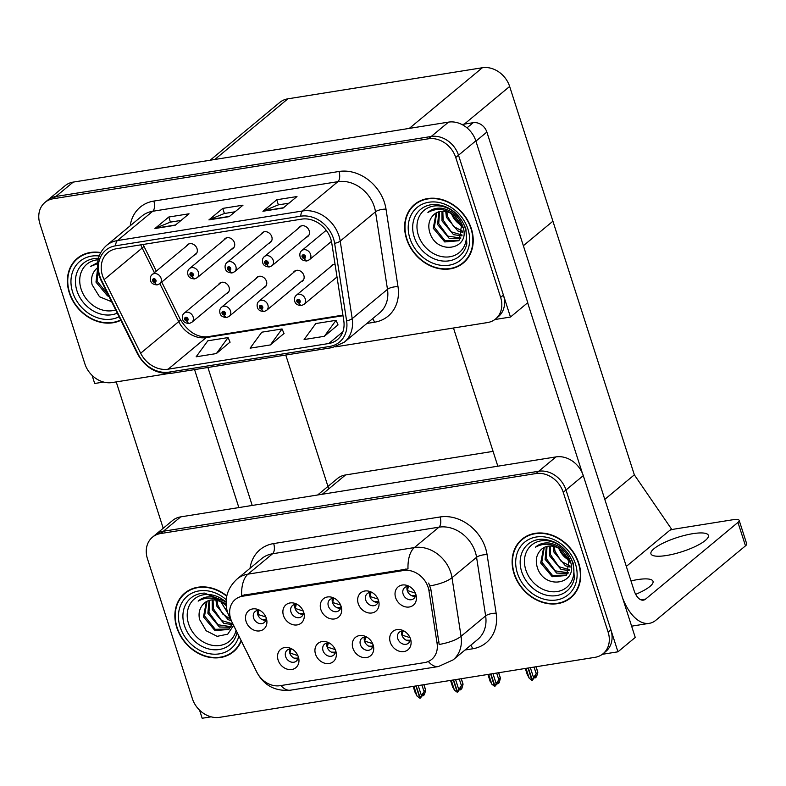 <?xml version="1.0" encoding="UTF-8"?>
<svg xmlns="http://www.w3.org/2000/svg" width="786" height="786" viewBox="0 0 786 786"><rect width="100%" height="100%" fill="white"/><g stroke="black" fill="none" stroke-linecap="round" stroke-linejoin="round"><path stroke-width="1.18" d="M335.141 598.726A7.143 5.885 -129.7 0 0 329.874 599.59A7.143 5.885 -129.7 0 0 328.361 606.065A7.143 5.885 -129.7 0 0 339.002 610.584A7.143 5.885 -129.7 0 0 340.819 605.574M340.564 608.256A7.143 5.885 50.3 0 1 332.517 602.616A7.143 5.885 50.3 0 1 332.458 598.48M320.855 609.582A11.908 9.815 -129.7 0 0 334.217 618.985A11.908 9.815 -129.7 0 0 341.281 606.959A11.908 9.815 -129.7 0 0 341.095 606.34A11.908 9.815 -129.7 0 0 333.863 598.018A11.908 9.815 -129.7 0 0 323.164 598.981A11.908 9.815 -129.7 0 0 320.855 609.582M367.18 637.328A7.143 5.885 -129.7 0 0 361.914 638.193A7.143 5.885 -129.7 0 0 360.41 644.667A7.143 5.885 -129.7 0 0 371.041 649.187A7.143 5.885 -129.7 0 0 372.869 644.176M372.613 646.858A7.143 5.885 50.3 0 1 364.557 641.219A7.143 5.885 50.3 0 1 364.498 637.082M352.894 648.185A11.908 9.815 -129.7 0 0 366.266 657.587A11.908 9.815 -129.7 0 0 373.321 645.561A11.908 9.815 -129.7 0 0 373.144 644.952A11.908 9.815 -129.7 0 0 365.903 636.621A11.908 9.815 -129.7 0 0 355.203 637.584A11.908 9.815 -129.7 0 0 352.894 648.185M372.515 592.752A7.143 5.885 -129.7 0 0 367.259 593.617A7.143 5.885 -129.7 0 0 365.745 600.082A7.143 5.885 -129.7 0 0 376.386 604.611A7.143 5.885 -129.7 0 0 378.204 599.6M377.948 602.282A7.143 5.885 50.3 0 1 369.892 596.643A7.143 5.885 50.3 0 1 369.833 592.506M358.239 603.609A11.908 9.815 -129.7 0 0 371.601 613.011A11.908 9.815 -129.7 0 0 378.656 600.985A11.908 9.815 -129.7 0 0 378.479 600.366A11.908 9.815 -129.7 0 0 371.238 592.045A11.908 9.815 -129.7 0 0 360.548 593.008A11.908 9.815 -129.7 0 0 358.239 603.609M409.899 586.778A7.143 5.885 -129.7 0 0 404.633 587.643A7.143 5.885 -129.7 0 0 403.13 594.108A7.143 5.885 -129.7 0 0 413.76 598.637A7.143 5.885 -129.7 0 0 415.588 593.627M415.332 596.309A7.143 5.885 50.3 0 1 407.276 590.669A7.143 5.885 50.3 0 1 407.217 586.533M395.613 597.635A11.908 9.815 -129.7 0 0 408.985 607.038A11.908 9.815 -129.7 0 0 416.04 595.012A11.908 9.815 -129.7 0 0 415.863 594.393A11.908 9.815 -129.7 0 0 408.622 586.071A11.908 9.815 -129.7 0 0 397.922 587.034A11.908 9.815 -129.7 0 0 395.613 597.635M297.756 604.699A7.143 5.885 -129.7 0 0 292.49 605.564A7.143 5.885 -129.7 0 0 290.977 612.039A7.143 5.885 -129.7 0 0 301.618 616.558A7.143 5.885 -129.7 0 0 303.445 611.547M303.19 614.23A7.143 5.885 50.3 0 1 295.133 608.59A7.143 5.885 50.3 0 1 295.074 604.454M283.471 615.556A11.908 9.815 -129.7 0 0 296.843 624.958A11.908 9.815 -129.7 0 0 303.897 612.933A11.908 9.815 -129.7 0 0 303.72 612.323A11.908 9.815 -129.7 0 0 296.479 603.992A11.908 9.815 -129.7 0 0 285.78 604.955A11.908 9.815 -129.7 0 0 283.471 615.556M260.372 610.673A7.143 5.885 -129.7 0 0 255.106 611.537A7.143 5.885 -129.7 0 0 253.603 618.012A7.143 5.885 -129.7 0 0 264.234 622.532A7.143 5.885 -129.7 0 0 266.061 617.521M265.806 620.203A7.143 5.885 50.3 0 1 257.749 614.564A7.143 5.885 50.3 0 1 257.69 610.427M246.097 621.53A11.908 9.815 -129.7 0 0 259.459 630.932A11.908 9.815 -129.7 0 0 266.513 618.906A11.908 9.815 -129.7 0 0 266.336 618.297A11.908 9.815 -129.7 0 0 259.095 609.965A11.908 9.815 -129.7 0 0 248.396 610.928A11.908 9.815 -129.7 0 0 246.097 621.53M292.421 649.275A7.143 5.885 -129.7 0 0 287.155 650.14A7.143 5.885 -129.7 0 0 285.642 656.615A7.143 5.885 -129.7 0 0 296.283 661.134A7.143 5.885 -129.7 0 0 298.1 656.123M297.845 658.806A7.143 5.885 50.3 0 1 289.798 653.166A7.143 5.885 50.3 0 1 289.739 649.03M278.136 660.132A11.908 9.815 -129.7 0 0 291.498 669.534A11.908 9.815 -129.7 0 0 298.562 657.509A11.908 9.815 -129.7 0 0 298.375 656.9A11.908 9.815 -129.7 0 0 291.144 648.568A11.908 9.815 -129.7 0 0 280.445 649.531A11.908 9.815 -129.7 0 0 278.136 660.132M329.796 643.302A7.143 5.885 -129.7 0 0 324.539 644.166A7.143 5.885 -129.7 0 0 323.026 650.641A7.143 5.885 -129.7 0 0 333.667 655.16A7.143 5.885 -129.7 0 0 335.484 650.15M335.229 652.832A7.143 5.885 50.3 0 1 327.182 647.192A7.143 5.885 50.3 0 1 327.114 643.056M315.52 654.158A11.908 9.815 -129.7 0 0 328.882 663.561A11.908 9.815 -129.7 0 0 335.936 651.535A11.908 9.815 -129.7 0 0 335.76 650.926A11.908 9.815 -129.7 0 0 328.519 642.594A11.908 9.815 -129.7 0 0 317.829 643.557A11.908 9.815 -129.7 0 0 315.52 654.158M404.564 631.355A7.143 5.885 -129.7 0 0 399.298 632.219A7.143 5.885 -129.7 0 0 397.785 638.694A7.143 5.885 -129.7 0 0 408.425 643.213A7.143 5.885 -129.7 0 0 410.253 638.203M409.997 640.885A7.143 5.885 50.3 0 1 401.941 635.245A7.143 5.885 50.3 0 1 401.882 631.109M390.278 642.211A11.908 9.815 -129.7 0 0 403.64 651.614A11.908 9.815 -129.7 0 0 410.705 639.588A11.908 9.815 -129.7 0 0 410.518 638.969A11.908 9.815 -129.7 0 0 403.287 630.647A11.908 9.815 -129.7 0 0 392.587 631.61A11.908 9.815 -129.7 0 0 390.278 642.211M230.711 618.906A21.438 17.665 -129.7 0 0 232.086 622.296L256.875 672.217A21.438 17.665 -129.7 0 0 280.062 685.687L424.401 662.618A21.438 17.665 -129.7 0 0 431.74 659.346A21.438 17.665 -129.7 0 0 437.095 643.42L428.969 590.826A21.438 17.665 -129.7 0 0 403.572 570.498L242.579 596.22A21.438 17.665 -129.7 0 0 235.24 599.502A21.438 17.665 -129.7 0 0 230.711 618.906M317.632 494.993L337.39 478.586A23.816 19.63 50.3 0 1 345.555 474.95L493.077 451.37M199.556 710.131L202.169 718.257L211.129 716.832M602.322 654.306L617.953 651.81L565.999 489.992A23.816 19.63 -129.7 0 0 538.705 471.256L163.4 531.238A23.816 19.63 -129.7 0 0 155.245 534.883A23.816 19.63 -129.7 0 1 163.4 531.238L538.705 471.256A23.816 19.63 -129.7 0 1 565.999 489.992L610.899 629.841A23.816 19.63 -129.7 0 1 605.868 651.407L603.098 653.706A23.816 19.63 -129.7 0 0 608.128 632.14L563.228 492.291A23.816 19.63 -129.7 0 0 535.934 473.555L160.639 533.537A23.816 19.63 -129.7 0 0 152.474 537.182A23.816 19.63 -129.7 0 0 147.444 558.738L192.344 698.587A23.816 19.63 -129.7 0 0 219.638 717.323L594.943 657.342A23.816 19.63 -129.7 0 0 603.098 653.706M617.953 651.81L635.245 637.446L583.291 475.628A23.816 19.63 -129.7 0 0 555.997 456.902L180.701 516.874A23.816 19.63 -129.7 0 0 172.537 520.519L152.474 537.182M409.594 640.325L408.867 640.924M334.826 652.272L334.109 652.871M297.452 658.246L296.725 658.845M265.403 619.643L264.685 620.242M302.787 613.67L302.07 614.269M414.929 595.749L414.212 596.348M377.545 601.722L376.828 602.322M372.21 646.298L371.493 646.898M340.171 607.696L339.444 608.295M210.147 160.226L279.728 102.465A23.816 19.63 50.3 0 1 287.892 98.82L482.358 67.743A23.816 19.63 50.3 0 1 509.652 86.47L552.912 221.2L523.358 245.723L552.912 221.2L634.341 474.842L604.798 499.365M285.77 355.026L328.754 488.892M634.341 474.842L671.441 528.958L626.324 566.411M226.083 293.876A6.347 5.237 -129.7 0 0 227.734 293.011A6.347 5.237 -129.7 0 0 229.07 287.263A6.347 5.237 -129.7 0 0 219.618 283.245A6.347 5.237 -129.7 0 0 218.469 284.709M263.457 287.902A6.347 5.237 -129.7 0 0 265.118 287.037A6.347 5.237 -129.7 0 0 266.454 281.29A6.347 5.237 -129.7 0 0 257.002 277.271A6.347 5.237 -129.7 0 0 255.853 278.735M300.841 281.928A6.347 5.237 -129.7 0 0 302.492 281.064A6.347 5.237 -129.7 0 0 303.838 275.316A6.347 5.237 -129.7 0 0 294.386 271.298A6.347 5.237 -129.7 0 0 293.237 272.762M306.176 237.352A6.347 5.237 -129.7 0 0 307.837 236.488A6.347 5.237 -129.7 0 0 309.173 230.74A6.347 5.237 -129.7 0 0 299.721 226.722A6.347 5.237 -129.7 0 0 298.572 228.186M268.792 243.326A6.347 5.237 -129.7 0 0 270.453 242.461A6.347 5.237 -129.7 0 0 271.789 236.714A6.347 5.237 -129.7 0 0 262.337 232.695A6.347 5.237 -129.7 0 0 261.188 234.159M231.418 249.3A6.347 5.237 -129.7 0 0 233.069 248.435A6.347 5.237 -129.7 0 0 234.415 242.687A6.347 5.237 -129.7 0 0 224.953 238.669A6.347 5.237 -129.7 0 0 223.814 240.133M194.034 255.273A6.347 5.237 -129.7 0 0 195.694 254.409A6.347 5.237 -129.7 0 0 197.031 248.661A6.347 5.237 -129.7 0 0 187.579 244.643A6.347 5.237 -129.7 0 0 186.429 246.106M335.583 346.842L487.458 322.574A23.816 19.63 -129.7 0 0 495.612 318.929L498.383 316.63A23.816 19.63 -129.7 0 0 503.413 295.074L458.513 155.225A23.816 19.63 -129.7 0 0 431.219 136.489L55.924 196.471A23.816 19.63 -129.7 0 0 47.759 200.106A23.816 19.63 -129.7 0 1 55.924 196.471L431.219 136.489A23.816 19.63 -129.7 0 1 458.513 155.225L510.468 317.043L527.77 302.679L475.815 140.861A23.816 19.63 -129.7 0 0 448.521 122.125L73.216 182.106A23.816 19.63 -129.7 0 0 65.061 185.751L44.989 202.405A23.816 19.63 -129.7 0 0 39.958 223.971L84.868 363.82A23.816 19.63 -129.7 0 0 112.162 382.556L168.283 373.586M92.08 375.364L94.684 383.489L103.644 382.055M494.836 319.538L510.468 317.043M335.062 264.293A6.347 5.237 -129.7 0 0 331.761 265.324A6.347 5.237 -129.7 0 0 330.611 266.788M226.8 595.886A38.111 31.401 -129.7 0 0 184.828 593.066A38.111 31.401 -129.7 0 0 176.781 627.562A38.111 31.401 -129.7 0 0 233.511 651.712A38.111 31.401 -129.7 0 0 241.273 640.904M232.44 652.056A38.111 31.401 -129.7 0 0 234.847 650.513M514.024 573.672A38.111 31.401 -129.7 0 0 570.744 597.812A38.111 31.401 -129.7 0 0 578.801 563.316A38.111 31.401 -129.7 0 0 522.071 539.167A38.111 31.401 -129.7 0 0 514.024 573.672M569.683 598.156A38.111 31.401 -129.7 0 0 572.09 596.613M241.616 595.493L408.003 568.897A27.785 14.148 -99.1 0 1 414.389 547.567A31.754 26.174 50.3 0 1 450.781 572.542A31.754 26.174 50.3 0 1 451.999 577.69L461.058 636.287A31.754 26.174 50.3 0 1 453.129 659.876L477.692 639.49A31.754 26.174 -129.7 0 0 485.63 615.89L476.571 557.294A31.754 26.174 -129.7 0 0 475.343 552.145A31.754 26.174 -129.7 0 0 438.952 527.17L272.555 553.766A31.754 26.174 -129.7 0 0 261.679 558.62L237.117 579.007A31.754 26.174 50.3 0 1 247.993 574.153A27.785 14.148 80.9 0 0 241.616 595.493M428.665 583.074L430.856 589.264L439.168 644.471A27.785 9.255 -8.8 0 0 461.058 636.287L485.63 615.89A7.939 2.643 171.2 0 1 496.143 613.227A39.693 32.717 50.3 0 1 472.632 648.794L465.027 650.012M523.496 538.066A38.111 31.401 -129.7 0 0 521.531 540.159M186.253 591.966A38.111 31.401 -129.7 0 0 184.288 594.059M100.716 252.552A38.111 31.401 -129.7 0 0 77.342 258.299A38.111 31.401 -129.7 0 0 69.296 292.795A38.111 31.401 -129.7 0 0 120.838 320.295M406.539 238.895A38.111 31.401 -129.7 0 0 463.268 263.045A38.111 31.401 -129.7 0 0 471.315 228.549A38.111 31.401 -129.7 0 0 414.586 204.399A38.111 31.401 -129.7 0 0 406.539 238.895M462.197 263.389A38.111 31.401 -129.7 0 0 464.605 261.846M102.485 275.601A25.407 20.937 50.3 0 1 107.849 252.601A25.407 20.937 50.3 0 1 116.554 248.72L301.706 219.127A25.407 20.937 50.3 0 1 331.8 243.228L343.787 320.757A25.407 20.937 50.3 0 1 337.44 339.631A25.407 20.937 50.3 0 1 328.735 343.521L168.145 369.184A25.407 20.937 50.3 0 1 140.665 353.219L104.125 279.62A25.407 20.937 50.3 0 1 102.485 275.601M99.793 276.033A28.581 23.551 -129.7 0 0 101.63 280.553L138.169 354.152A28.581 23.551 -129.7 0 0 169.078 372.112L329.678 346.449A28.581 23.551 -129.7 0 0 346.606 320.835L334.62 243.316A28.581 23.551 -129.7 0 0 300.773 216.199L115.621 245.792A28.581 23.551 -129.7 0 0 99.793 276.033M283.156 208.025L296.99 196.539L276.751 199.772L262.907 211.257L283.156 208.025M289.002 203.171L278.303 204.881L263.418 210.953A6.347 3.232 80.9 0 0 262.907 211.257M278.382 204.861L276.751 199.772M175.19 225.277L189.033 213.792L168.784 217.024L154.95 228.52L175.19 225.277M181.045 220.424L170.336 222.133L155.461 228.205A6.347 3.232 80.9 0 0 154.95 228.52M170.424 222.124L168.784 217.024M229.168 216.651L243.012 205.166L222.772 208.398L208.929 219.893L229.168 216.651M235.024 211.798L224.315 213.507L209.44 219.579A6.347 3.232 80.9 0 0 208.929 219.893M224.403 213.497L222.772 208.398M495.612 318.929A23.816 19.63 -129.7 0 0 500.643 297.373L455.742 157.514A23.816 19.63 -129.7 0 0 428.449 138.788L53.153 198.77A23.816 19.63 -129.7 0 0 44.989 202.405M216.376 353.562L228.078 337.577L207.828 340.81L196.136 356.805L216.376 353.562L230.043 342.106M324.343 336.31L336.035 320.324L315.795 323.557L304.094 339.542L324.343 336.31L338 324.854M270.355 344.936L282.056 328.951L261.817 332.183L250.115 348.169L270.355 344.936L284.021 333.48M282.056 328.951L284.06 333.559M228.078 337.577L230.082 342.195M336.035 320.324L338.039 324.932M416.01 203.299A38.111 31.401 -129.7 0 0 414.045 205.392M78.767 257.199A38.111 31.401 -129.7 0 0 76.812 259.282M410.164 640.236L406.215 640.207M403.012 631.07L402.127 635.127L410.027 637.672M534.313 677.768L535.178 677.925L535.964 675.97L534.578 677.119L532.407 680.224L533.507 677.483L537.644 671.961L535.973 666.764M528.33 667.992L532.407 680.224M530.353 667.668L533.507 677.483M534.058 667.078L536.052 673.288M535.178 677.925L536.563 676.775L537.84 672.187L536.091 666.744M526.04 668.355L529.184 678.18L531.857 680.312L528.064 668.031M527.416 674.663L529.184 678.18M415.499 595.66L411.55 595.621M415.372 593.096L407.462 590.551L408.376 586.494M372.78 646.21L368.83 646.18M365.637 637.043L364.743 641.101L372.652 643.646M496.939 683.741L497.793 683.899L498.579 681.943L495.023 686.198L496.123 683.456L500.26 677.935L498.589 672.737M490.945 673.966L495.023 686.198M492.969 673.641L496.123 683.456M496.673 673.052L498.668 679.261M497.793 683.899L499.179 682.749L500.456 678.161L498.707 672.728M488.656 674.329L491.81 684.154L494.473 686.286L490.68 674.005M490.032 680.637L491.81 684.154M335.406 652.183L331.456 652.154M328.253 643.017L327.369 647.075L335.268 649.619M459.555 689.715L460.409 689.872L461.195 687.917L459.81 689.067L457.649 692.171L458.749 689.43L462.875 683.908L461.205 678.711M453.571 679.939L457.649 692.171M455.595 679.615L458.749 689.43M459.289 679.025L461.284 685.235M460.409 689.872L461.795 688.723L463.072 684.134L461.323 678.701M451.272 680.303L454.426 690.128L457.236 692.24L453.296 679.978M452.648 686.61L454.426 690.128M298.022 658.157L294.072 658.128M290.869 648.99L289.985 653.048L297.884 655.593M422.17 695.689L423.035 695.846L423.811 693.891L420.264 698.145L421.365 695.404L425.501 689.882L423.831 684.694M416.187 685.913L420.264 698.145M418.211 685.588L421.365 695.404M421.915 684.999L423.909 691.208M423.035 695.846L424.411 694.696L425.688 690.108L423.949 684.675M413.888 686.276L417.042 696.101L419.852 698.214L415.912 685.952M415.273 692.584L417.042 696.101M378.125 601.634L374.165 601.595M377.987 599.07L370.088 596.525L370.992 592.467M340.741 607.607L336.791 607.578M340.603 605.043L332.704 602.498L333.608 598.441M303.357 613.581L299.407 613.552M303.219 611.017L295.32 608.472L296.224 604.414M265.982 619.555L262.023 619.525M265.845 616.99L257.946 614.446L258.849 610.388M333.421 264.46L296.401 295.192A5.954 4.903 50.3 0 1 305.263 298.965A5.954 4.903 50.3 0 1 304.005 304.359L301.677 305.479A3.969 2.063 -101.9 0 1 299.132 303.032A1.985 1.631 -129.7 0 0 297.884 299.387A1.985 1.631 -129.7 0 0 298.985 303.052L298.68 301.952A0.796 0.658 50.3 0 1 297.963 300.606A0.796 0.658 50.3 0 1 298.975 301.824A0.796 0.658 50.3 0 1 298.729 301.942L299.132 303.032M298.985 303.052A3.969 1.975 83.7 0 0 301.146 305.567A3.969 1.975 83.7 0 0 301.402 305.499M326.219 230.298L301.736 250.616A5.954 4.903 50.3 0 1 310.598 254.389A5.954 4.903 50.3 0 1 309.34 259.783L307.012 260.903A3.969 2.063 -101.9 0 1 304.467 258.456A1.985 1.631 -129.7 0 0 303.219 254.802A1.985 1.631 -129.7 0 0 304.32 258.476L304.015 257.376A0.796 0.658 50.3 0 1 303.298 256.03A0.796 0.658 50.3 0 1 304.31 257.248A0.796 0.658 50.3 0 1 304.074 257.366L304.467 258.456M304.32 258.476A3.969 1.975 83.7 0 0 306.491 260.981A3.969 1.975 83.7 0 0 306.736 260.923M116.23 381.908L163.213 528.261M194.564 369.607L238.865 507.579M252.208 505.447L207.907 367.475M666.508 555.496A30.173 7.487 162.2 0 1 650.936 553.806A30.173 7.487 162.2 0 1 663.669 542.851A30.173 7.487 162.2 0 1 692.8 533.674A30.173 7.487 162.2 0 1 708.383 535.364A30.173 7.487 162.2 0 1 695.649 546.319A30.173 7.487 162.2 0 1 666.508 555.496M630.981 580.913A30.173 7.487 162.2 0 1 637.446 579.626A30.173 7.487 162.2 0 1 653.019 581.316A30.173 7.487 162.2 0 1 635.687 594.334M466.992 127.863L473.221 122.695L461.913 124.502M453.473 328.008L497.833 466.196M527.652 302.777L582.347 473.123M737.956 522.415A11.908 2.957 -17.8 0 0 739.174 520.391L746.7 543.824A11.908 2.957 162.2 0 1 745.482 545.848L737.956 522.415L645.581 599.109A15.877 8.086 -99.1 0 1 643.39 600.14A15.877 8.086 -99.1 0 1 633.958 590.207L486.868 132.058L475.903 141.156M622.581 597.999A47.632 24.248 80.9 0 0 649.285 623.337A47.632 24.248 80.9 0 0 655.878 620.242L745.482 545.848M739.174 520.391A11.908 2.957 -17.8 0 0 733.033 519.723L674.997 528.998A11.908 2.957 -17.8 0 0 669.986 530.167M473.221 122.695A11.908 9.815 50.3 0 1 486.868 132.058M296.037 270.433L259.016 301.166A5.954 4.903 50.3 0 1 267.879 304.939A5.954 4.903 50.3 0 1 266.621 310.332L264.293 311.452A3.969 2.063 -101.9 0 1 261.748 309.006A1.985 1.631 -129.7 0 0 260.5 305.361A1.985 1.631 -129.7 0 0 261.6 309.026L261.296 307.925A0.796 0.658 50.3 0 1 260.579 306.579A0.796 0.658 50.3 0 1 261.591 307.798A0.796 0.658 50.3 0 1 261.355 307.916L261.748 309.006M261.6 309.026A3.969 1.975 83.7 0 0 263.772 311.541A3.969 1.975 83.7 0 0 264.017 311.472M258.653 276.407L221.632 307.149A5.954 4.903 50.3 0 1 230.495 310.912A5.954 4.903 50.3 0 1 229.237 316.306L226.918 317.426A3.969 2.063 -101.9 0 1 224.364 314.98A1.985 1.631 -129.7 0 0 223.116 311.335A1.985 1.631 -129.7 0 0 224.216 314.999L223.912 313.899A0.796 0.658 50.3 0 1 223.204 312.553A0.796 0.658 50.3 0 1 224.216 313.771A0.796 0.658 50.3 0 1 223.971 313.889L224.364 314.98M224.216 314.999A3.969 1.975 83.7 0 0 226.388 317.515A3.969 1.975 83.7 0 0 226.643 317.446M221.279 282.38L184.248 313.123A5.954 4.903 50.3 0 1 193.12 316.896A5.954 4.903 50.3 0 1 191.863 322.28L189.534 323.4A3.969 2.063 -101.9 0 1 186.989 320.953A1.985 1.631 -129.7 0 0 185.742 317.308A1.985 1.631 -129.7 0 0 186.842 320.973L186.528 319.873A0.796 0.658 50.3 0 1 185.82 318.526A0.796 0.658 50.3 0 1 186.832 319.745A0.796 0.658 50.3 0 1 186.587 319.863L186.989 320.953M186.842 320.973A3.969 1.975 83.7 0 0 189.004 323.488A3.969 1.975 83.7 0 0 189.259 323.419M301.372 225.857L264.351 256.59A5.954 4.903 50.3 0 1 273.214 260.363A5.954 4.903 50.3 0 1 271.956 265.756L269.637 266.876A3.969 2.063 -101.9 0 1 267.083 264.43A1.985 1.631 -129.7 0 0 265.835 260.775A1.985 1.631 -129.7 0 0 266.935 264.45L266.631 263.349A0.796 0.658 50.3 0 1 265.923 262.003A0.796 0.658 50.3 0 1 266.935 263.222A0.796 0.658 50.3 0 1 266.69 263.339L267.083 264.43M266.935 264.45A3.969 1.975 83.7 0 0 269.107 266.965A3.969 1.975 83.7 0 0 269.362 266.896M263.998 231.831L226.967 262.563A5.954 4.903 50.3 0 1 235.839 266.336A5.954 4.903 50.3 0 1 234.582 271.73L232.253 272.85A3.969 2.063 -101.9 0 1 229.709 270.404A1.985 1.631 -129.7 0 0 228.461 266.759A1.985 1.631 -129.7 0 0 229.561 270.423L229.247 269.323A0.796 0.658 50.3 0 1 228.539 267.977A0.796 0.658 50.3 0 1 229.551 269.195A0.796 0.658 50.3 0 1 229.306 269.313L229.709 270.404M229.561 270.423A3.969 1.975 83.7 0 0 231.723 272.939A3.969 1.975 83.7 0 0 231.978 272.87M226.614 237.804L189.593 268.537A5.954 4.903 50.3 0 1 198.455 272.31A5.954 4.903 50.3 0 1 197.198 277.704L194.869 278.824A3.969 2.063 -101.9 0 1 192.324 276.377A1.985 1.631 -129.7 0 0 191.077 272.732A1.985 1.631 -129.7 0 0 192.177 276.397L191.872 275.296A0.796 0.658 50.3 0 1 191.155 273.95A0.796 0.658 50.3 0 1 192.167 275.169A0.796 0.658 50.3 0 1 191.931 275.287L192.324 276.377M192.177 276.397A3.969 1.975 83.7 0 0 194.348 278.912A3.969 1.975 83.7 0 0 194.594 278.843M189.23 243.778L152.209 274.52A5.954 4.903 50.3 0 1 161.071 278.283A5.954 4.903 50.3 0 1 159.813 283.677L157.485 284.797A3.969 2.063 -101.9 0 1 154.94 282.351A1.985 1.631 -129.7 0 0 153.692 278.706A1.985 1.631 -129.7 0 0 154.793 282.37L154.488 281.27A0.796 0.658 50.3 0 1 153.771 279.924A0.796 0.658 50.3 0 1 154.793 281.142A0.796 0.658 50.3 0 1 154.547 281.26L154.94 282.351M154.793 282.37A3.969 1.975 83.7 0 0 156.964 284.886A3.969 1.975 83.7 0 0 157.22 284.817M236.046 630.372A27.471 22.637 50.3 0 1 213.311 645.473A27.471 22.637 50.3 0 1 188.581 623.819A27.471 22.637 50.3 0 1 196.981 597.144A27.471 22.637 50.3 0 1 226.044 602.174M241.047 640.443A37.708 31.076 50.3 0 1 233.255 651.407A37.708 31.076 50.3 0 1 177.115 627.513A37.708 31.076 50.3 0 1 185.083 593.371A37.708 31.076 50.3 0 1 226.722 596.25M185.083 593.371L187.844 591.072A37.708 31.076 50.3 0 1 188.66 590.424M233.57 625.391L227.734 634.174L217.172 636.326L206.178 630.785L199.605 619.555C198.298 613.768 199.339 608.855 202.729 604.798L204.665 602.803M227.714 612.942L220.945 601.919M227.007 610.535A17.95 14.787 50.3 0 1 221.76 602.361M231.241 620.704L228.146 619.673L216.651 605.947L215.983 600.19M230.534 619.27L222.703 614.004L217.751 605.033L217.074 600.435M232.145 624.565L223.755 623.318L212.259 609.592L212.2 599.934M232.41 623.76L221.534 620.508L213.36 608.688L213.075 599.915M230.72 627.316L219.363 626.973L207.868 613.247L209.066 600.475M231.133 626.697L218.046 624.772L208.958 612.333L209.803 600.278M232.528 623.298L228.765 629.439L214.971 630.618L203.466 616.892L206.404 601.604M229.306 628.967L215.246 629.311L204.566 615.978L207.032 601.27M226.172 605.692L225.327 604.965A17.95 14.787 -129.7 0 0 204.625 602.833A17.95 14.787 -129.7 0 0 202.729 604.798M225.327 604.965C216.543 597.37 207.484 596.093 198.16 601.133C202.061 597.674 206.846 596.289 212.515 596.987L226.063 603.913M198.16 601.133L198.789 600.583L198.16 601.133M236.812 648.421A37.708 31.076 50.3 0 1 236.016 649.108L233.255 651.407M115.689 309.92A27.471 22.637 50.3 0 1 81.096 289.051A27.471 22.637 50.3 0 1 98.073 259.773M120.661 319.941A37.708 31.076 50.3 0 1 69.63 292.746A37.708 31.076 50.3 0 1 77.598 258.604A37.708 31.076 50.3 0 1 100.529 252.886M77.598 258.604L80.368 256.305A37.708 31.076 50.3 0 1 81.184 255.656M111.632 301.745L99.508 296.754L92.119 284.787C90.822 279.001 91.864 274.088 95.244 270.03L97.179 268.026M103.045 284.453L100.932 280.189M108.989 296.43L107.486 295.85L95.99 282.125L97.611 268.625M108.154 294.73L97.091 281.211L97.729 269.608M97.543 267.741A17.95 14.787 -129.7 0 0 97.14 268.065A17.95 14.787 -129.7 0 0 95.244 270.03M97.543 263.664L90.675 266.366L97.631 262.612M90.675 266.366L91.274 265.845M572.522 562.462A27.471 22.637 50.3 0 1 557.313 591.534A27.471 22.637 50.3 0 1 525.824 569.929A27.471 22.637 50.3 0 1 541.043 540.856A27.471 22.637 50.3 0 1 572.522 562.462M514.358 573.613A37.708 31.076 50.3 0 1 522.317 539.481A37.708 31.076 50.3 0 1 578.457 563.365A37.708 31.076 50.3 0 1 570.498 597.507A37.708 31.076 50.3 0 1 514.358 573.613M522.317 539.481L525.087 537.182A37.708 31.076 50.3 0 1 525.903 536.533M539.972 550.907A17.95 14.787 -129.7 0 1 541.868 548.942A17.95 14.787 -129.7 0 1 562.57 551.074C553.786 543.48 544.727 542.202 535.404 547.233C539.304 543.774 544.089 542.399 549.758 543.097C559.838 545.268 566.686 551.32 570.302 561.243C579.115 584.912 542.674 591.062 536.848 565.665C535.541 559.878 536.583 554.955 539.972 550.907L541.908 548.903M569.172 560.349L567.011 558.915A17.95 14.787 50.3 0 1 559.003 548.471M569.673 562.078L558.188 548.019M570.135 567.089L565.389 565.773L553.894 552.047L553.226 546.29M570.164 566.018L561.125 561.292L554.995 551.143L554.307 546.535M569.388 570.665L560.998 569.428L549.502 555.702L549.443 546.044M569.654 569.86L558.777 566.618L550.603 554.788L550.318 546.015M567.964 573.426L556.606 573.073L545.111 559.347L546.309 546.584M568.376 572.798L555.289 570.872L546.201 558.433L547.046 546.388M562.57 551.074L569.025 559.946L566.726 574.89L566.008 575.539L552.204 576.718L540.709 562.992L543.647 547.704M566.549 575.067L552.489 575.421L541.809 562.078L544.276 547.38M574.055 594.53A37.708 31.076 50.3 0 1 573.259 595.208L570.498 597.507M465.047 227.694A27.471 22.637 50.3 0 1 449.828 256.767A27.471 22.637 50.3 0 1 418.339 235.152A27.471 22.637 50.3 0 1 433.558 206.089A27.471 22.637 50.3 0 1 465.047 227.694M406.873 238.846A37.708 31.076 50.3 0 1 414.841 204.704A37.708 31.076 50.3 0 1 470.971 228.598A37.708 31.076 50.3 0 1 463.013 262.74A37.708 31.076 50.3 0 1 406.873 238.846M414.841 204.704L417.602 202.405A37.708 31.076 50.3 0 1 418.417 201.756M432.487 216.14A17.95 14.787 -129.7 0 1 434.383 214.165A17.95 14.787 -129.7 0 1 455.094 216.297C446.301 208.712 437.242 207.425 427.918 212.466C431.819 209.007 436.603 207.622 442.272 208.319C452.353 210.501 459.201 216.553 462.816 226.476C471.629 250.144 435.189 256.295 429.362 230.888C428.056 225.11 429.097 220.188 432.487 216.14L434.422 214.136M461.687 225.582L459.535 224.138A17.95 14.787 50.3 0 1 451.528 213.704M462.197 227.311L450.702 213.252M462.649 232.312L457.904 231.005L446.409 217.28L445.741 211.522M462.689 231.241L453.64 226.525L447.509 216.366L446.831 211.768M461.913 235.898L453.512 234.65L442.017 220.925L441.968 211.267M462.168 235.093L451.292 231.841L443.117 220.021L442.842 211.247M460.488 238.649L449.12 238.305L437.625 224.58L438.824 211.807M460.891 238.03L447.804 236.105L438.726 223.666L439.561 211.621M455.094 216.297L461.539 225.169L459.25 240.123L458.523 240.771L444.729 241.95L433.233 228.225L436.161 212.937M459.063 240.3L445.004 240.644L434.324 227.311L436.79 212.603M427.918 212.466L428.547 211.915L427.918 212.466M466.57 259.753A37.708 31.076 50.3 0 1 465.784 260.441L463.013 262.74M180.701 516.874L160.639 533.537M555.997 456.902L535.934 473.555M583.291 475.628L563.228 492.291M345.555 474.95L322.309 494.247M437.095 643.42L438.981 641.848M428.969 590.826L430.856 589.264M403.572 570.498L405.301 569.064M242.579 596.22L244.299 594.796M475.815 140.861L455.742 157.514M448.521 122.125L428.449 138.788M73.216 182.106L53.153 198.77M287.892 98.82L214.824 159.479M482.358 67.743L409.29 128.403M509.652 86.47L464.31 124.119M440.062 516.972A7.939 4.038 -99.1 0 1 438.952 527.17L414.389 547.567L247.993 574.153L272.555 553.766A7.939 4.038 -99.1 0 0 273.666 543.568L440.062 516.972A39.693 32.717 50.3 0 1 485.552 548.196A39.693 32.717 50.3 0 1 487.084 554.631L496.143 613.227M237.117 579.007C227.085 588.341 223.902 599.502 227.567 612.481L229.394 616.971A27.785 4.343 -26.4 0 0 230.308 617.501M428.321 661.468A27.785 14.148 80.9 0 0 438.411 666.548L453.129 659.876M438.411 666.548L290.574 690.177A27.785 14.148 -99.1 0 1 280.887 685.559M290.574 690.177C275.424 691.533 264.234 685.677 257.012 672.6A27.785 4.343 -26.4 0 0 257.179 672.816M429.952 585.904A27.785 9.255 -8.8 0 0 451.999 577.69L476.571 557.294A7.939 2.643 171.2 0 1 487.084 554.631M250.036 568.288A39.693 32.717 50.3 0 1 273.666 543.568M608.128 632.14L610.899 629.841M470.765 645.247A7.939 4.038 -99.1 0 1 472.632 648.794M130.211 225.788A39.693 32.717 50.3 0 1 153.84 201.069L338.992 171.486A7.939 4.038 -99.1 0 1 337.882 181.674L152.73 211.267A31.754 26.174 -129.7 0 0 141.853 216.121L106.562 245.419A31.754 26.174 50.3 0 1 117.448 240.565A7.939 4.038 80.9 0 0 115.621 245.792M338.992 171.486A39.693 32.717 50.3 0 1 384.492 202.7A39.693 32.717 50.3 0 1 386.014 209.145L398.001 286.664A39.693 32.717 50.3 0 1 374.49 322.231L366.885 323.449M374.283 206.649A31.754 26.174 -129.7 0 0 337.882 181.674L302.6 210.972A31.754 26.174 50.3 0 1 340.21 241.096L352.197 318.625A31.754 26.174 50.3 0 1 344.268 342.224L379.559 312.926A31.754 26.174 -129.7 0 0 387.488 289.327L375.502 211.807A31.754 26.174 -129.7 0 0 374.283 206.649M106.562 245.419C98.083 253.21 95.568 263.241 99.046 275.513L101.03 280.386A7.939 1.238 -26.4 0 0 101.63 280.553M101.03 280.386L137.57 353.985C145.577 368.074 156.954 374.5 171.692 373.262A7.939 4.038 -99.1 0 1 169.078 372.112M329.678 346.449A7.939 4.038 80.9 0 0 332.291 347.599L344.268 342.224M346.606 320.835A7.939 2.643 -8.8 0 0 352.197 318.625L387.488 289.327A7.939 2.643 171.2 0 1 398.001 286.664M137.57 353.985A7.939 1.238 -26.4 0 0 138.169 354.152M334.62 243.316A7.939 2.643 -8.8 0 0 340.21 241.096L375.502 211.807A7.939 2.643 171.2 0 1 386.014 209.145M300.773 216.199A7.939 4.038 -99.1 0 1 302.6 210.972L117.448 240.565L152.73 211.267A7.939 4.038 -99.1 0 0 153.84 201.069M500.643 297.373L503.413 295.074M372.623 318.684A7.939 4.038 -99.1 0 1 374.49 322.231M328.735 343.521L342.863 331.79M140.832 244.839A25.407 20.937 -129.7 0 0 142.178 248.022L154.42 272.683M104.125 279.62L142.178 248.022A14.286 2.23 153.6 0 0 143.75 245.871L156.296 271.121M140.665 353.219L178.717 321.621A25.407 20.937 -129.7 0 0 206.197 337.587L343.01 315.726M159.863 283.638L178.717 321.621A14.286 2.23 153.6 0 0 180.289 319.47C188.257 332.134 197.551 337.862 208.172 336.654L342.912 315.127M168.145 369.184L206.197 337.587A14.286 7.271 -99.1 0 1 208.172 336.654M229.512 216.366L209.44 219.579M175.533 224.993L155.461 228.205M283.491 207.74L263.418 210.953M640.973 599.846L645.581 599.109M237.077 632.445A30.418 25.073 50.3 0 1 212.024 649.59A30.418 25.073 50.3 0 1 184.435 625.587A30.418 25.073 50.3 0 1 204.448 593.106L226.054 601.899M238.885 636.1A34.142 28.129 50.3 0 1 210.383 653.854A34.142 28.129 50.3 0 1 180.151 627.022A34.142 28.129 50.3 0 1 190.34 594.019A34.142 28.129 50.3 0 1 226.191 599.679M117.291 313.142A30.418 25.073 50.3 0 1 76.959 290.82A30.418 25.073 50.3 0 1 96.963 258.339L98.417 258.339M119.089 316.768A34.142 28.129 50.3 0 1 72.666 292.254A34.142 28.129 50.3 0 1 99.164 255.971M574.32 578.516A30.418 25.073 50.3 0 1 549.276 595.69A30.418 25.073 50.3 0 1 521.678 571.687A30.418 25.073 50.3 0 1 541.692 539.206C556.409 539.943 566.971 548.088 573.377 563.631L574.32 578.516M517.394 573.132A34.142 28.129 50.3 0 1 536.298 537.005A34.142 28.129 50.3 0 1 575.421 563.857A34.142 28.129 50.3 0 1 556.517 599.973A34.142 28.129 50.3 0 1 517.394 573.132M466.835 243.748A30.418 25.073 50.3 0 1 441.791 260.923A30.418 25.073 50.3 0 1 414.193 236.92A30.418 25.073 50.3 0 1 434.206 204.439C448.934 205.175 459.496 213.311 465.892 228.864L466.835 243.748M409.909 238.355A34.142 28.129 50.3 0 1 428.812 202.238A34.142 28.129 50.3 0 1 467.935 229.09A34.142 28.129 50.3 0 1 449.032 265.206A34.142 28.129 50.3 0 1 409.909 238.355M229.394 616.971L257.012 672.6M171.692 373.262L332.291 347.599M161.729 282.086L180.289 319.47M143.75 245.871L143.101 244.475M525.303 668.473L527.553 675.488M487.919 674.447L490.179 681.462M450.545 680.421L452.795 687.436M413.161 686.394L415.411 693.409M296.401 295.192C294.701 296.558 294.141 298.582 294.73 301.264C295.33 303.848 297.462 305.282 301.146 305.567M337.017 276.957L304.005 304.359M301.736 250.616C300.036 251.982 299.486 254.006 300.075 256.688C300.665 259.272 302.807 260.706 306.491 260.981M331.456 241.42L309.34 259.783M649.285 623.337L631.63 626.167M259.016 301.166C257.317 302.531 256.767 304.555 257.356 307.238C257.946 309.822 260.087 311.256 263.772 311.541M303.642 279.6L266.621 310.332M221.632 307.149C219.933 308.505 219.382 310.529 219.972 313.211C220.561 315.795 222.703 317.23 226.388 317.515M266.267 285.573L229.237 316.306M184.248 313.123C182.558 314.479 181.998 316.503 182.588 319.185C183.177 321.769 185.319 323.203 189.004 323.488M228.883 291.547L191.863 322.28M264.351 256.59C262.652 257.955 262.102 259.979 262.691 262.662C263.281 265.246 265.422 266.68 269.107 266.965M308.977 235.024L271.956 265.756M226.967 262.563C225.277 263.929 224.717 265.953 225.307 268.635C225.896 271.219 228.038 272.654 231.723 272.939M271.602 240.997L234.582 271.73M189.593 268.537C187.893 269.903 187.333 271.927 187.923 274.609C188.522 277.193 190.654 278.627 194.348 278.912M234.218 246.971L197.198 277.704M152.209 274.52C150.509 275.876 149.959 277.9 150.548 280.582C151.138 283.166 153.28 284.601 156.964 284.886M196.834 252.945L159.813 283.677"/></g></svg>
